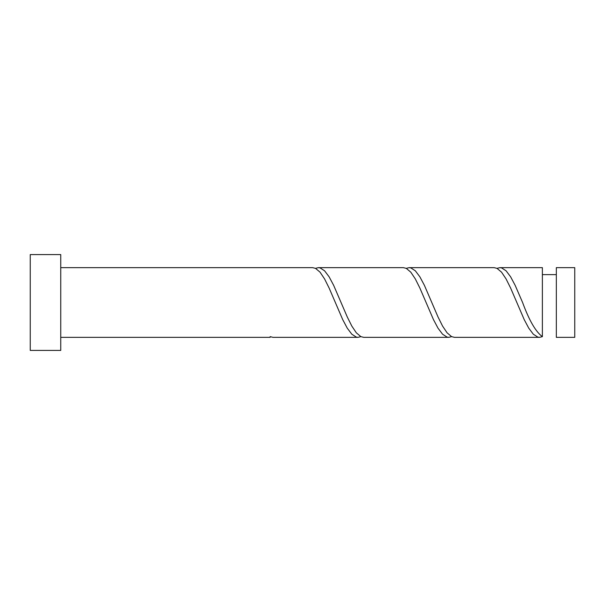 <?xml version="1.0" encoding="UTF-8"?>
<svg xmlns="http://www.w3.org/2000/svg" width="605" height="605" viewBox="0 0 605 605"><rect width="100%" height="100%" fill="white"/><g stroke="black" fill="none" stroke-linecap="round" stroke-linejoin="round"><path stroke-width="0.91" d="M574.75 302.5L574.75 337.348L556.328 337.348L556.328 267.652L574.75 267.652L574.75 302.5M60.742 302.5L60.742 350.416L30.25 350.416L30.25 254.584L60.742 254.584L60.742 302.5M60.742 267.652L312.619 267.652L315.507 268.348L320.045 272.167L324.582 278.95L329.12 288.041L342.732 319.652L347.27 328.182L351.808 334.202L356.345 337.121L357.994 337.348L360.882 336.652M60.742 337.348L270.132 337.348L270.132 336.652L273.029 337.348L357.994 337.348M539.486 337.348L454.529 337.348L451.632 336.652L447.095 332.833L442.558 326.05L438.02 316.959L424.408 285.348L419.87 276.818L415.333 270.798L410.795 267.879L409.154 267.652L494.119 267.652L497.007 268.348L501.545 272.167L506.083 278.95L510.62 288.041L524.233 319.652L528.77 328.182L533.308 334.202L537.845 337.121L539.494 337.348L542.383 336.652L542.383 267.652L499.904 267.652L497.007 268.348M542.383 336.652C535.788 331.865 529.186 320.484 522.591 302.5L515.158 285.348L510.62 276.818L506.083 270.798L501.545 267.879L499.904 267.652M448.744 337.348L363.779 337.348L360.882 336.652L356.345 332.833L351.808 326.05L347.27 316.959L333.657 285.348L329.12 276.818L324.582 270.798L320.045 267.879L318.404 267.652L403.369 267.652L406.258 268.348L410.795 272.167L415.333 278.95L419.87 288.041L433.483 319.652L438.02 328.182L442.558 334.202L447.095 337.121L448.744 337.348L451.632 336.652M409.154 267.652L406.258 268.348M318.404 267.652L315.507 268.348M556.328 274.625L542.383 274.625"/></g></svg>

